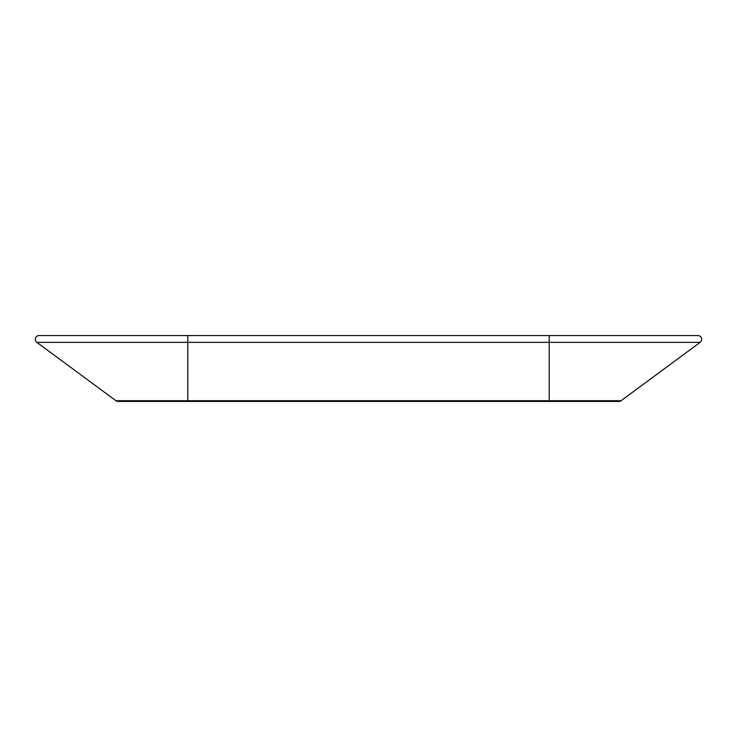 <?xml version="1.0" encoding="UTF-8"?>
<svg xmlns="http://www.w3.org/2000/svg" width="737" height="737" viewBox="0 0 737 737"><rect width="100%" height="100%" fill="white"/><g stroke="black" fill="none" stroke-linecap="round" stroke-linejoin="round"><path stroke-width="1.11" d="M118.15 401.444A3.768 3.768 0 0 1 115.912 400.707A3.768 3.768 0 0 0 118.15 401.444L618.85 401.444A3.768 3.768 0 0 0 621.088 400.707A3.768 3.768 0 0 1 618.85 401.444A3.768 3.768 0 0 0 621.088 400.707L700.15 342.355L621.088 400.707L549.203 400.707L549.203 401.444L618.85 401.444M697.451 335.584A3.768 3.768 0 0 1 700.15 342.355L549.203 342.355L549.203 400.707L187.797 400.707L187.797 342.355L549.203 342.355L549.203 335.556L187.797 335.556L187.797 342.355L36.85 342.355A3.768 3.768 0 0 1 39.089 335.556A3.768 3.768 0 0 0 36.85 342.355L115.912 400.707L187.797 400.707L187.797 401.444M697.911 335.556A3.768 3.768 0 0 1 700.15 342.355A3.768 3.768 0 0 0 697.911 335.556L549.203 335.556M187.797 335.556L39.089 335.556"/></g></svg>
